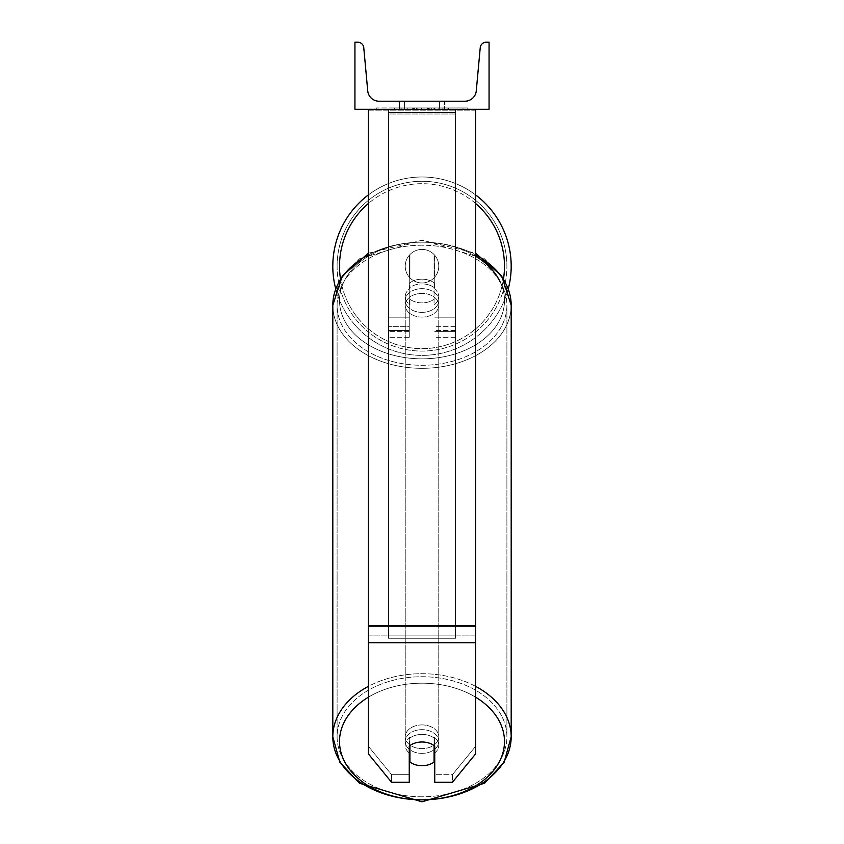 <?xml version="1.0" encoding="UTF-8"?>
<svg xmlns="http://www.w3.org/2000/svg" width="844" height="844" viewBox="0 0 844 844"><rect width="100%" height="100%" fill="white"/><g stroke="black" fill="none" stroke-linecap="round" stroke-linejoin="round"><path stroke-width="0.63" stroke-dasharray="4.22 3.17" d="M434.744 283.32L434.744 288.057A16.764 11.858 180 0 0 422 283.911A16.764 11.858 0 0 1 434.744 288.057L434.744 283.32A16.764 11.858 0 0 0 422 279.174A16.764 11.858 0 0 0 409.256 283.32L409.256 255.289A16.764 16.764 0 0 1 434.744 255.289L434.744 283.32A16.764 11.858 180 0 0 422 279.174A16.764 11.858 180 0 0 409.256 283.32L409.256 288.057A16.764 11.858 180 0 1 422 283.911A16.764 11.858 0 0 0 409.256 288.057L409.256 337.273L409.256 255.289L409.256 317.154L388.472 317.154L388.472 330.563L388.472 109.266L388.472 337.273L388.472 109.266L388.472 337.273L388.472 114.003L455.528 114.003L388.472 114.003L388.472 109.266L388.472 331.375L388.472 109.266L388.472 317.154L409.256 317.154L388.472 317.154L409.256 317.154L409.256 330.563L388.472 330.563L409.256 330.563L409.256 326.639L388.472 326.639L409.256 326.639L409.256 283.32L409.256 337.273L409.256 255.289A16.764 16.764 0 0 1 434.744 255.289A16.764 16.764 0 0 0 409.256 255.289A16.764 16.764 0 0 1 434.744 255.289L434.744 283.32M455.528 317.154L455.528 109.266L388.472 109.266L455.528 109.266L455.528 331.375L455.528 109.266L388.472 109.266L455.528 109.266L455.528 337.273L455.528 331.375L434.744 331.375L455.528 331.375L455.528 109.266L455.528 330.563L455.528 109.266L388.472 109.266L455.528 109.266L455.528 317.154L434.744 317.154L455.528 317.154M475.647 625.647L475.647 110.195L475.647 627.514L475.647 625.647L368.353 625.647L368.353 642.695L368.353 627.514L368.353 635.11L475.647 635.11L475.647 627.514L475.647 753.84L452.416 782.293L452.416 774.708L475.647 746.254L475.647 753.84L475.647 635.11L368.353 635.11L368.353 753.84L368.353 746.254L391.584 774.708L391.584 782.293L409.256 782.293L409.256 738.542L409.256 782.293L409.256 774.708L391.584 774.708L391.584 782.293L368.353 753.84L368.353 746.254L391.584 774.708L409.256 774.708L409.256 738.542A16.764 11.858 180 0 1 422 734.396A16.764 11.858 180 0 1 434.744 738.542L434.744 782.293L452.416 782.293L452.416 774.708L434.744 774.708L434.744 782.293L434.744 738.542L434.744 774.708L452.416 774.708L475.647 746.254L475.647 109.266L368.353 109.266L368.353 626.586L368.353 109.266L368.353 110.195L475.647 110.195L475.647 109.266L368.353 109.266M422 741.981A16.764 11.858 180 0 1 434.744 746.138L434.744 738.542A16.764 11.858 0 0 0 422 734.396A16.764 11.858 0 0 0 409.256 738.542L409.256 746.138A16.764 11.858 180 0 1 422 741.981A16.764 11.858 0 0 0 409.931 745.611L409.931 762.069A16.764 11.858 0 0 0 422 765.698A16.764 11.858 0 0 0 434.069 762.069L434.069 753.534A16.764 11.858 0 0 0 438.764 745.305A16.764 11.858 0 0 0 434.069 737.076L434.069 745.611A16.764 11.858 0 0 0 422 741.981M368.353 625.647L368.353 110.195L475.647 110.195L475.647 109.266M332.81 266.187A89.19 89.19 0 0 0 422 355.377A89.19 89.19 0 0 0 511.19 266.187A89.19 89.19 0 0 0 422 176.997A89.19 89.19 0 0 0 332.81 266.187A89.19 89.19 0 0 1 422 176.997A89.19 89.19 0 0 1 511.19 266.187M508.299 288.732A89.19 89.19 0 0 1 335.701 288.732M438.764 266.187A16.764 16.764 0 0 1 434.069 277.824L434.069 254.55A16.764 16.764 0 0 0 409.931 254.55L409.931 277.824A16.764 16.764 0 0 1 405.236 266.187A16.764 16.764 0 0 0 422 282.951A16.764 16.764 0 0 0 438.764 266.187A16.764 16.764 0 0 1 409.931 277.824A16.764 16.764 0 0 0 434.069 277.824L434.069 254.55A16.764 16.764 0 0 1 438.764 266.187A16.764 16.764 0 0 0 422 249.423A16.764 16.764 0 0 0 405.236 266.187A16.764 16.764 0 0 0 422 282.951A16.764 16.764 0 0 0 438.764 266.187A16.764 16.764 0 0 0 422 249.423A16.764 16.764 0 0 0 405.236 266.187A16.764 16.764 0 0 1 409.931 254.55L409.931 277.824A16.764 16.764 0 0 1 409.931 254.55L409.931 277.824L409.931 254.55A16.764 16.764 0 0 1 438.764 266.187A16.764 16.764 0 0 1 422 282.951A16.764 16.764 0 0 1 405.236 266.187A16.764 16.764 0 0 0 422 282.951A16.764 16.764 0 0 0 438.764 266.187A16.764 16.764 0 0 0 422 249.423A16.764 16.764 0 0 0 405.236 266.187A16.764 16.764 0 0 1 422 249.423A16.764 16.764 0 0 1 438.764 266.187M368.353 194.932A89.19 89.19 0 0 1 475.647 194.932A89.19 89.19 0 0 0 368.353 194.932M337.104 266.187A84.896 84.896 0 0 1 422 181.281A84.896 84.896 0 0 1 506.896 266.187A84.896 84.896 0 0 0 422 181.281A84.896 84.896 0 0 0 337.104 266.187A84.896 84.896 0 0 0 422 351.083A84.896 84.896 0 0 0 506.896 266.187A84.896 84.896 0 0 1 422 351.083A84.896 84.896 0 0 1 337.104 266.187M422 753.365A16.764 11.858 0 0 0 438.764 741.507A16.764 11.858 0 0 0 422 729.659A16.764 11.858 0 0 0 405.236 741.507A16.764 11.858 0 0 0 422 753.365A16.764 11.858 180 0 0 438.764 741.507A16.764 11.858 180 0 0 422 729.659A16.764 11.858 180 0 0 405.236 741.507A16.764 11.858 180 0 0 422 753.365M434.744 753.006A16.764 11.858 180 0 0 438.764 745.305A16.764 11.858 180 0 0 434.069 737.076L434.069 753.534M422 312.364A16.764 11.858 0 0 0 438.764 300.506A16.764 11.858 0 0 0 422 288.659A16.764 11.858 0 0 0 405.236 300.506A16.764 11.858 0 0 0 422 312.364A16.764 11.858 180 0 0 438.764 300.506A16.764 11.858 180 0 0 422 288.659A16.764 11.858 180 0 0 405.236 300.506A16.764 11.858 180 0 0 422 312.364M434.069 282.803A16.764 11.858 0 0 0 422 279.174A16.764 11.858 0 0 0 409.931 282.803L409.931 288.49A16.764 11.858 0 0 0 405.236 296.719A16.764 11.858 0 0 0 409.931 304.948L409.931 299.251A16.764 11.858 0 0 0 422 302.88A16.764 11.858 0 0 0 434.069 299.251L434.069 304.948A16.764 11.858 0 0 0 438.764 296.719A16.764 11.858 0 0 0 434.069 288.49L434.069 304.948A16.764 11.858 180 0 0 438.764 296.719A16.764 11.858 180 0 0 434.069 288.49L434.069 282.803A16.764 11.858 180 0 0 422 279.174A16.764 11.858 180 0 0 409.931 282.803L409.931 288.49A16.764 11.858 180 0 0 405.236 296.719A16.764 11.858 180 0 0 409.931 304.948L409.931 299.251A16.764 11.858 180 0 0 422 302.88A16.764 11.858 180 0 0 434.069 299.251L434.069 282.803M409.931 753.534L409.931 737.076A16.764 11.858 0 0 0 405.236 745.305A16.764 11.858 0 0 0 409.931 753.534L409.931 737.076A16.764 11.858 180 0 0 405.236 745.305A16.764 11.858 180 0 0 409.256 753.006M422 317.101A16.764 11.858 0 0 0 438.764 305.254A16.764 11.858 0 0 0 422 293.396A16.764 11.858 0 0 0 405.236 305.254A16.764 11.858 0 0 0 422 317.101A16.764 11.858 180 0 0 438.764 305.254A16.764 11.858 180 0 0 422 293.396A16.764 11.858 180 0 0 405.236 305.254A16.764 11.858 180 0 0 422 317.101M422 724.912A16.764 11.858 180 0 1 438.764 736.77A16.764 11.858 180 0 1 422 748.628A16.764 11.858 180 0 1 405.236 736.77A16.764 11.858 180 0 1 422 724.912A16.764 11.858 0 0 1 438.764 736.77A16.764 11.858 0 0 1 422 748.628A16.764 11.858 0 0 1 405.236 736.77A16.764 11.858 0 0 1 422 724.912M422 796.799A84.896 60.029 180 0 1 337.104 736.77A84.896 60.029 180 0 1 422 676.73A84.896 60.029 180 0 1 506.896 736.77A84.896 60.029 180 0 1 422 796.799A84.896 60.029 0 0 1 337.104 736.77A84.896 60.029 0 0 1 422 676.73A84.896 60.029 0 0 1 506.896 736.77A84.896 60.029 0 0 1 422 796.799M422 245.214A84.896 60.029 0 0 0 337.104 305.254A84.896 60.029 0 0 0 422 365.283A84.896 60.029 0 0 0 506.896 305.254A84.896 60.029 0 0 0 422 245.214A84.896 60.029 180 0 0 337.104 305.254A84.896 60.029 180 0 0 422 365.283A84.896 60.029 180 0 0 506.896 305.254A84.896 60.029 180 0 0 422 245.214M467.238 107.916L376.762 107.916L467.238 107.916L467.238 109.266L376.762 109.266L467.238 109.266M376.762 107.916L376.762 109.266M439.439 101.217L439.439 109.266L444.566 109.266L399.434 109.266L439.439 109.266L439.439 101.217L444.566 101.217L444.566 109.266L444.566 101.217L399.434 101.217L439.439 101.217L439.439 109.266L439.439 101.217M437.361 109.266L393.673 109.266L437.361 109.266L437.361 107.916L449.462 107.916L449.462 109.266M413.602 109.266L448.396 109.266L394.749 109.266L419.985 109.266L413.613 109.266L413.602 107.916L433.067 107.916L433.067 109.266L433.067 107.916L448.396 107.916L394.749 107.916L394.749 109.266L448.396 109.266L394.749 109.266L416.514 109.266L394.749 109.266L394.749 107.916L448.396 107.916L448.396 109.266L394.697 109.266L448.396 109.266L438.869 109.266L448.396 109.266L448.396 107.916L428.467 107.916L448.396 107.916L448.396 109.266L448.396 107.916L448.396 109.266L448.396 107.916L394.749 107.916L394.749 109.266L394.749 107.916L416.514 107.916L394.749 107.916L394.749 109.266L394.749 107.916L419.985 107.916L419.985 109.266L419.985 107.916L413.613 107.916L413.613 109.266M489.066 109.266L354.934 109.266L354.934 42.2L357.75 42.2A6.035 6.035 0 0 1 363.764 47.686L367.731 90.857A11.405 11.405 0 0 0 379.083 101.217L464.917 101.217A11.405 11.405 0 0 0 476.269 90.857L480.236 47.686A6.035 6.035 0 0 1 486.249 42.2L489.066 42.2L489.066 109.266M442.119 109.266L401.881 109.266L463.029 109.266L401.881 109.266L442.119 109.266L442.119 107.916L401.881 107.916L401.881 109.266L401.881 107.916L401.881 109.266L401.881 107.916L442.119 107.916L442.119 109.266L442.119 107.916L463.029 107.916L442.119 107.916L442.119 109.266L442.119 107.916L442.119 109.266L442.119 107.916L401.881 107.916L442.119 107.916L442.119 109.266M404.561 101.217L399.434 101.217L404.561 101.217L404.561 109.266L404.561 101.217M412.537 109.266L447.942 109.266L394.18 109.266L412.537 109.266L412.537 107.916L447.942 107.916L394.18 107.916L394.18 109.266L394.18 107.916L400.014 107.916L400.014 109.266M400.014 107.916L412.537 107.916M447.942 107.916L447.942 109.266L431.664 109.266L447.942 109.266L447.942 107.916L431.664 107.916L447.942 107.916L447.942 109.266L447.942 107.916M431.664 107.916L431.664 109.266L431.664 107.916M429.195 107.916L429.195 109.266M463.029 107.916L463.029 109.266L463.029 107.916L442.119 107.916L463.029 107.916M417.812 107.916L417.812 109.266M428.467 107.916L428.467 109.266M434.523 107.916L434.523 109.266M416.514 107.916L416.514 109.266M414.288 109.266L421.42 109.266L414.288 109.266L414.288 107.916L407.241 107.916L407.241 109.266L407.241 107.916L421.42 107.916L421.42 109.266L421.42 107.916L414.288 107.916M449.462 107.916L393.673 107.916L393.673 109.266M393.673 107.916L404.856 107.916L404.856 109.266M404.856 107.916L413.518 107.916L413.518 109.266M413.518 107.916L407.241 107.916L407.241 109.266M407.241 107.916L435.905 107.916L435.905 109.266M435.905 107.916L429.385 107.916L429.385 109.266M429.385 107.916L437.361 107.916M412.22 107.916L427.37 107.916L427.37 109.266L412.22 109.266L427.37 109.266L427.37 107.916L412.22 107.916L412.22 109.266M438.869 107.916L438.869 109.266L438.869 107.916L448.396 107.916L448.396 109.266L448.396 107.916L394.697 107.916L394.697 109.266L394.697 107.916L448.396 107.916L448.396 109.266L448.396 107.916L438.869 107.916M407.082 107.916L407.082 109.266L407.082 107.916M388.472 635.11L388.472 109.266L455.528 109.266L388.472 109.266L388.472 638.275L388.472 112.431L455.528 112.431L455.528 109.266L455.528 635.11L388.472 635.11L388.472 112.431L455.528 112.431L455.528 109.266L455.528 638.275L388.472 638.275L455.528 638.275L455.528 112.431L455.528 638.275L455.528 635.11L388.472 635.11M455.528 326.639L434.744 326.639L455.528 326.639M409.256 331.375L388.472 331.375L409.256 331.375M475.647 626.586L368.353 626.586L475.647 626.586M475.647 642.695L368.353 642.695M504.49 266.187A82.49 82.49 0 0 1 422 348.667A82.49 82.49 0 0 1 339.51 266.187A82.49 82.49 0 0 1 422 183.697A82.49 82.49 0 0 1 504.49 266.187M340.48 278.752A82.49 82.49 0 0 0 503.52 278.752M475.647 203.531A82.49 82.49 0 0 0 368.353 203.531M368.353 697.207A82.49 58.331 0 0 1 422 683.186A82.49 58.331 180 0 1 504.49 741.507A82.49 58.331 180 0 1 422 799.838A89.19 63.068 0 0 0 511.19 736.77A89.19 63.068 0 0 0 422 673.702A89.19 63.068 0 0 0 332.81 736.77A89.19 63.068 0 0 0 422 799.838A82.49 58.331 180 0 1 339.51 741.507A82.49 58.331 180 0 1 422 683.186A82.49 58.331 0 0 1 475.647 697.207M368.353 254.867A89.19 63.068 0 0 1 422 242.186A82.49 58.331 180 0 0 339.51 300.506A82.49 58.331 180 0 0 422 358.837A82.49 58.331 0 0 0 504.49 300.506A82.49 58.331 0 0 0 422 242.186A89.19 63.068 180 0 1 511.19 305.254A89.19 63.068 180 0 1 422 368.322A89.19 63.068 180 0 1 332.81 305.254A89.19 63.068 180 0 1 422 242.186A82.49 58.331 0 0 0 339.51 300.506A82.49 58.331 0 0 0 422 358.837A82.49 58.331 180 0 0 500.017 281.579M412.684 107.916L412.684 109.266M414.436 107.916L414.436 109.266M413.75 107.916L413.75 109.266M421.726 107.916L421.726 109.266M421.567 107.916L421.567 109.266L421.567 107.916M421.42 107.916L421.42 109.266M413.454 107.916L413.454 109.266M475.647 686.383A89.19 63.068 180 0 0 422 673.702A89.19 63.068 180 0 0 368.353 686.383M422 368.322A89.19 63.068 0 0 1 332.81 305.254L332.81 736.77L339.837 762.185L359.417 783.211L422 801.8L484.583 783.211L504.163 762.185L511.19 736.77L511.19 305.254A89.19 63.068 0 0 1 422 368.322M475.647 256.207A82.49 58.331 180 0 0 422 242.186A89.19 63.068 0 0 1 475.647 254.867M455.528 337.273L434.744 337.273L455.528 337.273M455.528 330.563L434.744 330.563L455.528 330.563M409.256 337.273L388.472 337.273L409.256 337.273M511.19 305.254L504.163 279.839L484.583 258.813L422 240.223L359.417 258.813L339.837 279.839L332.81 305.254M438.764 745.305L438.764 741.507L438.764 745.305M438.764 300.506L438.764 296.719L438.764 300.506M405.236 300.506L405.236 296.719L405.236 300.506M405.236 745.305L405.236 741.507L405.236 745.305M438.764 305.254L438.764 736.77L438.764 305.254M337.104 305.254L337.104 736.77L337.104 305.254M506.896 305.254L506.896 736.77L506.896 305.254M405.236 305.254L405.236 736.77L405.236 305.254M399.434 101.217L399.434 109.266L399.434 101.217M368.353 253.211L422 240.223L475.647 253.211"/><path stroke-width="1.27" d="M475.647 642.695L368.353 642.695L368.353 753.84L391.584 782.293L409.256 782.293L409.256 746.138A16.764 11.858 0 0 1 422 741.981A16.764 11.858 0 0 1 434.744 746.138L434.744 782.293L452.416 782.293L475.647 753.84L475.647 109.266M368.353 642.695L368.353 109.266M511.19 266.187A89.19 89.19 0 0 0 475.647 194.932A89.19 89.19 0 0 1 508.299 288.732M335.701 288.732A89.19 89.19 0 0 1 368.353 194.932A89.19 89.19 0 0 0 332.81 266.187M489.066 109.266L354.934 109.266L354.934 42.2L357.75 42.2A6.035 6.035 0 0 1 363.764 47.686L367.731 90.857A11.405 11.405 0 0 0 379.083 101.217L464.917 101.217A11.405 11.405 0 0 0 476.269 90.857L480.236 47.686A6.035 6.035 0 0 1 486.249 42.2L489.066 42.2L489.066 109.266M422 741.981A16.764 11.858 180 0 0 409.931 745.611L409.931 762.069A16.764 11.858 180 0 0 422 765.698A16.764 11.858 180 0 0 434.069 762.069L434.069 745.611A16.764 11.858 180 0 0 422 741.981M409.256 753.006A16.764 11.858 180 0 0 409.931 753.534M434.069 753.534A16.764 11.858 180 0 0 434.744 753.006M475.647 625.647L368.353 625.647M368.353 203.531A82.49 82.49 0 0 0 340.48 278.752M503.52 278.752A82.49 82.49 0 0 0 475.647 203.531M368.353 686.383A89.19 63.068 180 0 0 332.81 736.77A89.19 63.068 180 0 0 422 799.838A82.49 58.331 0 0 1 344.626 761.731A82.49 58.331 0 0 1 368.353 697.207M475.647 697.207A82.49 58.331 0 0 1 499.374 761.731A82.49 58.331 0 0 1 422 799.838A89.19 63.068 180 0 0 511.19 736.77L504.163 762.185L484.583 783.211L422 801.8L359.417 783.211L339.837 762.185L332.81 736.77L332.81 305.254A89.19 63.068 0 0 1 368.353 254.867M475.647 254.867A89.19 63.068 0 0 1 511.19 305.254L511.19 736.77A89.19 63.068 180 0 0 475.647 686.383M500.017 281.579A82.49 58.331 180 0 0 475.647 256.207M332.81 305.254L342.347 275.861L368.353 253.211M475.647 253.211L501.652 275.861L511.19 305.254"/></g></svg>

